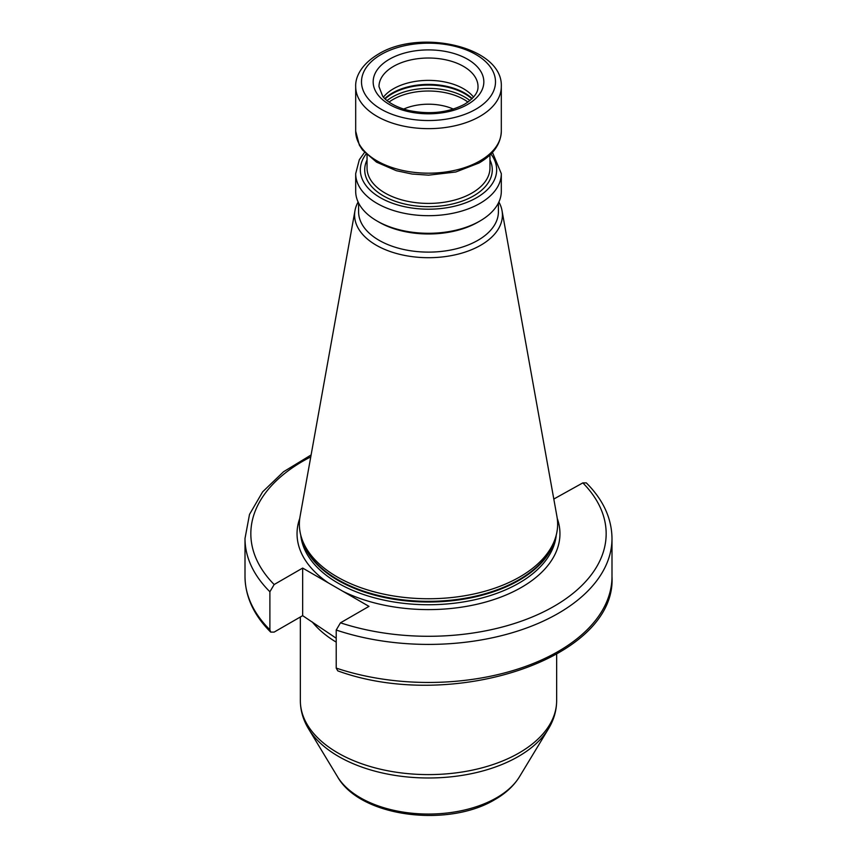 <?xml version="1.0" encoding="UTF-8"?>
<svg xmlns="http://www.w3.org/2000/svg" width="857" height="857" viewBox="0 0 857 857"><rect width="100%" height="100%" fill="white"/><g stroke="black" fill="none" stroke-linecap="round" stroke-linejoin="round"><path stroke-width="1.29" d="M453.342 109.075A40.782 23.546 0 0 0 403.658 109.075M383.433 97.12A49.513 28.592 180 0 1 393.492 88.753A49.513 28.592 0 0 1 473.567 97.12M477.927 222.167L479.995 220.977A72.813 42.036 180 0 1 377.005 220.977L379.073 222.167A69.91 40.354 180 0 0 477.927 222.167L479.984 220.977A72.813 42.036 0 0 0 479.995 220.977A72.813 42.036 0 0 0 501.313 191.25L501.313 173.65L492.454 152.396M377.005 220.977A72.813 42.036 180 0 1 355.687 191.25L355.687 173.65A72.813 42.036 180 0 0 400.637 212.493A72.813 42.036 180 0 0 479.984 203.377A72.813 42.036 0 0 0 501.313 173.65M358.59 203.023L358.59 211.765A69.91 40.354 180 0 0 401.751 249.044A69.91 40.354 180 0 0 477.927 240.303A69.91 40.354 0 0 0 498.41 211.765L498.41 203.023M498.892 202.016A73.906 42.668 0 0 1 502.02 210.629A73.906 42.668 0 0 1 480.766 245.209A73.906 42.668 180 0 1 396.727 253.554A73.906 42.668 180 0 1 354.98 210.629A73.906 42.668 180 0 1 358.108 202.016M555.293 538.325L554.265 541.399A128.079 73.948 0 0 1 519.063 579.675A128.079 73.948 180 0 1 390.963 598.09A128.079 73.948 180 0 1 302.735 541.399L301.707 538.325A129.128 74.548 180 0 0 390.663 595.476A129.128 74.548 180 0 0 519.813 576.911A129.128 74.548 0 0 0 555.293 538.325A129.128 74.548 0 0 0 556.943 516.514L502.02 210.629M301.707 538.325A129.128 74.548 180 0 1 300.057 516.514L354.98 210.629M553.804 499.042L582.835 482.898L586.317 482.887C603.178 499.749 611.737 518.281 611.994 538.464A183.494 105.947 180 0 1 519.985 630.302A183.494 105.947 180 0 1 336.212 630.034L336.212 668.085L337.776 670.87C451.275 712.36 616.869 658.872 611.994 576.515A183.494 105.947 0 0 1 519.985 668.353A183.494 105.947 0 0 1 336.212 668.085M310.77 456.888A177.678 102.583 0 0 0 274.165 584.528L269.891 591.748L269.891 629.799L270.683 632.102L274.165 632.091L302.66 615.658L336.212 638.229M336.212 630.034L340.475 622.814L368.981 606.37L302.66 568.073L302.66 615.658M274.165 584.528L302.66 568.073M389.024 102.079A50.242 29.009 180 0 1 392.977 99.508A50.242 29.009 0 0 1 467.976 102.079M469.947 100.59A51.259 29.599 0 0 0 392.249 97.077A51.259 29.599 180 0 0 387.053 100.59M385.125 98.887A51.259 29.599 180 0 1 392.249 93.734A51.259 29.599 0 0 1 471.875 98.887M472.196 98.576A51.141 29.524 0 0 0 392.335 93.049A51.141 29.524 180 0 0 384.804 98.576M478.013 86.611A49.513 28.592 0 0 0 447.45 60.194A49.513 28.592 0 0 0 393.492 66.396A49.513 28.592 0 0 0 378.987 86.611L382.64 96.155C384.589 99.262 392.817 106.589 408.853 110.499C429.968 114.784 448.597 112.663 464.719 104.158C478.517 95.256 478.002 88.625 478.013 86.611M467.633 104.447A55.341 31.955 0 0 0 467.633 59.262A55.341 31.955 0 0 0 389.367 59.262A55.341 31.955 0 0 0 389.367 104.447A55.341 31.955 0 0 0 467.633 104.447M475.871 109.203A66.996 38.672 0 0 0 475.871 54.505A66.996 38.672 0 0 0 381.129 54.505A66.996 38.672 0 0 0 381.129 109.203A66.996 38.672 0 0 0 475.871 109.203M479.984 116.338A72.813 42.036 0 0 0 501.313 86.611C503.145 46.696 419.78 28.206 378.216 54.216C360.261 64.971 355.227 78.062 355.687 86.611A72.813 42.036 0 0 0 400.637 125.454A72.813 42.036 0 0 0 479.984 116.338M479.984 160.87A72.813 42.036 180 0 1 400.637 169.986A72.813 42.036 180 0 1 355.687 131.142L359.34 145.09L362.575 150.039L376.502 162.123L396.33 170.704L412.056 174.035L428.618 175.16L455.785 172L479.02 163.001C493.353 154.656 500.788 144.03 501.313 131.142A72.813 42.036 0 0 1 479.984 160.87M489.958 154.956L489.958 167.94A61.458 35.48 0 0 1 471.961 193.029A61.458 35.48 180 0 1 404.986 200.72A61.458 35.48 180 0 1 367.042 167.94L367.042 154.956M367.042 159.98A63.793 36.83 180 0 0 396.352 201.652A63.793 36.83 180 0 0 473.6 195.889A63.793 36.83 0 0 0 489.958 159.98M490.911 154.024A68.153 39.347 0 0 1 476.696 197.667A68.153 39.347 180 0 1 390.042 202.338A68.153 39.347 180 0 1 366.089 154.024M301.91 538.924A127.961 73.884 180 0 0 388.328 598.272A127.961 73.884 180 0 0 518.988 580.36A127.961 73.884 0 0 0 555.09 538.924M556.257 535.025A127.961 73.884 0 0 1 518.988 583.103A127.961 73.884 180 0 1 382.886 599.889A127.961 73.884 180 0 1 300.743 535.025M342.961 591.341A131.464 75.898 180 0 0 521.452 587.377A131.464 75.898 0 0 0 557.221 518.314M519.46 776.774C513.857 785.794 505.694 793.378 494.982 799.517C448.329 827.841 360.294 817.31 337.54 776.774A96.338 55.619 0 0 0 496.621 797.76A96.338 55.619 0 0 0 519.46 776.774L548.459 728.825C553.858 719.923 556.589 710.517 556.654 700.608A128.154 73.991 0 0 1 519.117 752.928A128.154 73.991 0 0 1 379.458 768.975A128.154 73.991 0 0 1 300.346 700.608L300.346 616.976M337.54 776.774L308.541 728.825A127.072 73.359 0 0 0 518.346 756.506A127.072 73.359 0 0 0 548.459 728.825M336.212 642.129A128.154 73.991 180 0 1 312.259 621.946M328.681 583.103A131.464 75.898 180 0 1 299.779 518.314M340.475 622.814A177.678 102.583 0 0 0 554.136 606.242A177.678 102.583 0 0 0 582.835 482.898M270.683 632.102C253.822 615.24 245.263 596.708 245.006 576.515A183.494 105.947 0 0 0 269.891 629.799M269.891 591.748A183.494 105.947 180 0 1 245.006 538.464L245.006 576.515M355.687 86.611L355.687 131.142M501.313 86.611L501.313 131.142M364.546 152.396L359.329 159.723L355.687 173.65M556.654 654.319L556.654 700.608M308.541 728.825C303.142 719.923 300.411 710.517 300.346 700.608M611.994 538.464L611.994 576.515M311.112 454.96L283.528 471.757L262.638 491.832L249.505 514.425L245.006 538.464"/></g></svg>
